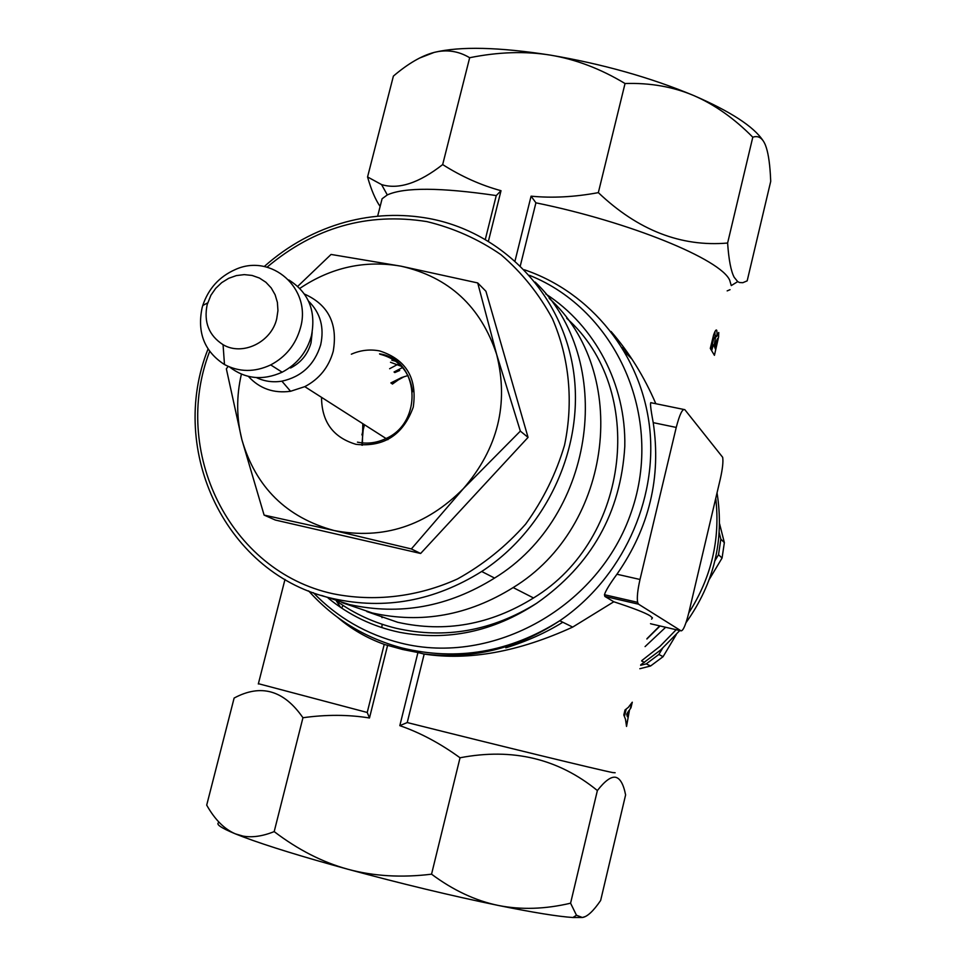<?xml version="1.0" encoding="UTF-8"?>
<svg xmlns="http://www.w3.org/2000/svg" width="966" height="966" viewBox="0 0 966 966"><rect width="100%" height="100%" fill="white"/><g stroke="black" fill="none" stroke-linecap="round" stroke-linejoin="round"><path stroke-width="1.45" d="M505.81 647.836C526.844 641.303 545.838 632.778 562.804 622.237M505.604 646.834L505.46 646.073M336.373 600.924L340.672 607.433M585.565 916.468L582.377 917.495L572.91 917.507C558.022 916.541 533.135 912.508 498.275 905.444C451.086 895.699 400.975 883.649 347.953 869.267C302.346 856.745 267.534 846.011 243.517 837.039L235.378 833.863C220.55 827.729 215.152 823.913 219.185 822.38M423.12 653.885C471.686 659.778 517.233 648.729 559.761 620.74L572.693 627.091C518.428 651.881 468.933 660.877 424.183 654.067L417.94 652.533L399.815 725.647C420.198 732.699 440.279 743.409 460.033 757.779C512.523 747.708 558.3 758.624 597.374 790.55C604.957 780.842 611.043 776.423 615.632 777.28C620.172 778.342 623.505 784.223 625.606 794.909L600.647 900.469C593.39 911.107 587.304 916.782 582.377 917.495L576.473 915.237L570.58 903.198C545.09 909.211 520.988 909.96 498.275 905.444C475.429 900.698 453.187 890.278 431.548 874.182C401.578 877.865 373.709 876.222 347.953 869.267C322.523 862.264 297.939 849.706 274.187 831.605C262.595 836.254 252.211 837.751 243.034 836.097L235.378 833.863C224.39 829.166 214.826 819.591 206.7 805.125L234.122 698.056C260.941 683.626 283.883 690.183 302.95 717.738C326.206 714.49 348.376 714.574 369.483 717.98L367.225 712.473L258.393 683.687M597.374 790.55L570.58 903.198M367.225 712.473L384.226 644.37C366.923 638.128 351.491 629.204 337.943 617.624M488.446 241.102L501.016 190.7L496.258 195.567L485.343 239.278M707.16 534.79L698.056 573.454M665.659 627.272L645.071 646.604M419.389 58.129L434.169 52.405C460.251 46.175 498.999 47.08 550.415 55.122C602.627 64.01 650.372 77.473 693.66 95.513C730.513 111.488 753.637 126.51 763.007 140.589M501.016 190.7C480.935 185.231 461.494 176.524 442.67 164.582C418.954 183.105 398.584 189.771 381.582 184.591L367.563 176.959L393.391 76.097C408.111 63.551 421.707 55.654 434.169 52.405C446.69 49.278 458.524 51.053 469.669 57.718C498.408 51.922 525.323 51.065 550.415 55.122C575.784 59.349 600.659 68.815 625.038 83.523C650.033 82.726 672.904 86.723 693.66 95.513C714.55 104.545 734.269 118.444 752.792 137.208C758.382 135.3 762.621 138.017 765.507 145.347C767.922 151.577 769.552 161.237 770.361 174.339L770.723 181.33L747.177 280.865L742.794 282.7L739.509 282.531L737.71 281.613L734.208 277.327C730.96 271.241 728.775 259.818 727.615 243.034C681.042 247.067 637.946 230.27 598.34 192.632C574.565 197.052 552.154 198.223 531.083 196.17L535.913 202.824C630.086 222.023 720.733 259.286 729.704 280.225L731.25 285.598L737.71 281.613M752.792 137.208L727.615 243.034M655.214 402.254L655.177 403.595M367.563 176.959C371.21 189.819 375.4 199.66 380.133 206.47M651.229 623.915L650.516 623.674M720.322 478.907L688.722 613.084C685.739 624.869 683.191 630.798 681.078 630.858L638.526 604.173L637.608 602.337C636.848 597.531 637.645 589.912 640.011 579.479L676.236 427.431C679.629 414.366 682.491 408.449 684.822 409.669L722.677 457.304C723.365 461.639 722.58 468.836 720.322 478.907M572.693 627.091L613.808 601.77L604.849 596.42L604.45 594.706C605.585 590.878 609.739 584.056 616.936 574.239C649.285 527.726 661.384 477.204 653.221 422.649C650.468 407.942 649.816 401.325 651.265 402.786L683.602 409.415M613.808 601.77C632.935 608.012 645.022 612.685 650.058 615.777L652.448 617.866L651.591 619.134M424.183 654.067L407.229 722.556L399.815 725.647M615.149 772.74L612.842 772.595C599.222 769.987 502.731 746.549 407.229 722.556M623.807 714.997L625.497 719.284L626.536 726.432L629.518 709.901L630.967 707.764L632.283 702.21L628.323 707.353L625.002 709.986L623.807 714.997M380.363 205.565L382.089 198.767L387.306 194.927C404.343 187.187 440.653 187.404 496.258 195.567M302.95 717.738L274.187 831.605M625.038 83.523L598.34 192.632M717.098 333.306L716.736 330.287C716.12 329.321 715.094 330.831 713.657 334.791L710.3 348.424L714.429 355.319L718.559 337.074L718.764 332.509L716.639 336.627L717.098 333.306M535.913 202.824L520.336 265.735M655.842 403.728C644.153 376.535 629.204 352.445 611.031 331.459M515.059 260.808L531.083 196.17M313.274 592.653C337.424 617.672 366.633 634.493 400.902 643.09C493.083 666.347 599.463 606.889 631.426 511.702C664.415 416.841 616.175 309.845 529.489 275.334M417.94 652.533L402.605 649.478L384.782 644.576M336.542 600.985C354.522 613.869 374.41 622.973 396.193 628.286C445.193 639.263 491.984 630.931 536.601 603.303C591.458 564.965 620.848 512.668 624.797 446.413C626.113 384.48 595.056 325.808 545.754 293.954M387.644 645.179L369.483 717.98M727.169 290.887L730.042 289.679M341.614 608.073L343.051 605.428M615.716 337.786L620.884 343.534M469.669 57.718L442.67 164.582M566.68 318.261C646.64 389.25 630.52 539.125 533.522 597.966C490.402 624.748 445.121 632.863 397.69 622.285L366.826 611.563M341.855 602.579L372.296 612.975C421.43 623.915 468.389 615.439 513.163 587.57C613.289 526.651 630.786 372.176 549.183 298.313M535.152 282.072C616.236 359.219 596.517 515.796 494.568 578.066C448.26 606.938 399.779 615.74 349.1 604.475L321.606 595.467M208.04 349.028C167.275 450.893 226.358 575.374 333.065 598.606C384.806 610.089 434.35 601.057 481.696 571.486C547.988 528.402 585.456 444.662 573.104 368.493C560.811 292.251 501.257 231.912 429.073 218.509C401.228 213.438 373.431 214.609 345.707 222.035C315.327 230.427 288.17 245.267 264.249 266.531M209.67 351.395C171.127 450.88 229.196 571.196 332.859 593.716C373.999 602.06 417.445 597.036 457.425 578.984C483.157 564.724 505.894 546.43 525.661 524.091C543.158 499.905 556.114 473.594 564.542 445.157C573.635 401.832 569.336 357.77 552.48 318.828C539.113 294.05 521.954 272.666 500.98 254.686C478.303 239.085 453.597 228.061 426.875 221.6C367.623 212.182 314.348 227.372 267.063 267.171M717.038 492.853C724.512 539.897 714.164 583.174 685.993 622.696M679.786 630.557L660.684 649.985L640.748 664.837M711.809 350.139L713.294 345.055M714.212 345.26L714.9 345.405M714.937 331.58L715.033 335.468M713.85 338.028L710.879 346.214L711.845 348.46L712.799 344.439M460.033 757.779L431.548 874.182M628.6 707.1L627.985 707.667M626.197 709.116L624.459 716.458M623.951 715.287L624.966 710.131M713.572 339.126L715.456 335.613L715.734 336.337L714.007 346.082L712.425 343.981L713.572 339.126M715.468 343.015L717.497 338.643L715.504 349.233L714.538 346.939L715.468 343.015M626.705 714.188L628.757 710.735L627.345 716.7L626.705 714.188M719.549 523.657L724.355 542.626L722.073 558.022L709.382 579.25M676.248 634.65L663.074 656.675L650.577 665.997L639.83 668.726M663.074 656.675L658.872 654.441L662.507 648.379M714.949 560.691L718.523 554.726L722.073 558.022M640.639 665.296L646.23 663.896L658.872 654.441M718.523 554.726L720.841 539.161L719.199 532.689M650.577 665.997L646.254 663.871L650.553 666.009M724.355 542.626L720.841 539.161M207.183 304.568C203.597 322.161 208.885 335.54 223.061 344.681C242.345 356.273 271.349 342.362 276.723 318.756L277.942 310.557L277.399 302.418L275.117 294.751L271.204 287.916L265.879 282.253L259.395 278.027L252.066 275.443L244.253 274.622L236.332 275.6L228.688 278.317L221.685 282.652L215.672 288.387L210.914 295.234L207.183 304.568M202.087 307.864C197.004 332.678 204.478 351.576 224.486 364.544C239.266 372.272 254.674 372.381 270.709 364.906C285.815 356.913 295.729 344.596 300.414 327.981C312.09 288.568 271.289 252.766 235.124 269.635C219.185 276.747 208.402 288.701 202.763 305.51L202.087 307.864M288.786 279.935C308.697 292.469 316.244 311.1 311.414 335.83C306.802 352.204 297.045 364.339 282.144 372.2C262.861 380.833 245.304 379.083 229.497 366.959M312.187 332.376L311.028 342.882C307.816 354.268 301.006 362.636 290.585 367.998L289.86 367.515M256.413 377.585C264.382 381.401 272.871 382.596 281.903 381.172C301.597 376.825 314.518 364.725 320.664 344.862C324.467 327.438 320.422 312.851 308.528 301.102M248.407 376.414C259.576 388.61 273.632 393.56 290.561 391.278L304.785 386.654C319.275 379.034 328.754 367.273 333.21 351.358C337.979 323.888 328.416 304.797 304.507 294.087M241.391 374.156C236.284 396.289 236.453 418.145 241.898 439.723C255.749 487.287 286.504 517.559 334.164 530.539L411.359 548.942L463.39 488.615C497.888 448.538 508.973 403.8 496.645 354.401C480.802 306.512 448.973 277.121 401.144 266.205C365.027 259.914 331.266 267.304 299.846 288.375M477.711 282.941L485.922 291.261L528.052 437.393L420.633 553.482L275.31 520.034L264.104 515.095L334.164 530.539C383.116 539.982 426.187 526.011 463.39 488.615L520.348 431.114L496.645 354.401L477.711 282.941L401.144 266.205L331.06 254.444L297.745 286.334M420.633 553.482L411.359 548.942M228.181 366.404L226.346 368.807L241.898 439.723L264.104 515.095M528.052 437.393L520.348 431.114M357.456 442.15C367.189 444.167 376.728 442.947 386.05 438.504C423.905 422.045 419.232 359.304 379.553 353.846M412.627 391.713C409.729 371.656 398.765 359.135 379.747 354.136M361.924 434.905L364.484 424.75M392.413 384.07L400.479 378.334M394.792 372.574L399.695 370.497M408.099 375.496L401.506 377.597L390.844 382.934M362.805 423.676L362.395 445.254M390.481 362.274L401.989 366.537M404.223 376.631L391.665 383.526M363.675 424.231L361.864 445.205M389.636 368.722L397.618 364.448M402.737 367.406L394.031 372.007M659.754 625.896L646.954 638.695M604.849 596.42L638.526 604.173M681.078 630.858L650.746 623.807M640.011 579.479L616.936 574.239M653.221 422.649L676.236 427.431M308.613 590.878C333.681 618.88 364.725 637.898 401.759 647.908C457.135 661.36 509.806 652.292 559.761 620.74C621.814 578.562 657.761 500.943 649.647 427.721C641.448 354.437 590.794 292.143 524.345 269.768M622.249 347.639L627.731 352.88M381.775 627.574L382.198 624.29M382.017 617.697L381.763 616.441M641.75 660.623L659.983 646.351L676.176 629.711M688.746 612.951C711.399 577.547 720.407 539.33 715.758 498.287M351.346 354.196C360.608 350.139 370.05 349.052 379.674 350.936C406.203 359.473 417.397 378.213 413.255 407.145C403.172 434.893 384.082 447.282 356.007 444.336C333.173 437.513 321.69 421.852 321.533 397.34M396.531 361.477L391.858 360.233M243.517 837.039L243.034 836.097M284.994 579.419L258.32 683.976M660.056 625.968L646.882 638.997M604.45 594.718L637.608 602.337M382.089 198.767L377.634 216.227M631.583 703.477L630.303 708.875M627.803 719.416L626.523 724.802M572.91 917.507L576.473 915.237M328.186 598.087C349.076 615.209 372.804 626.608 399.369 632.259C447.584 641.4 493.324 631.74 536.601 603.303M631.981 359.147L624.736 351.793M387.306 194.927L381.582 184.591M533.522 597.966L513.163 587.57M494.568 578.066L481.696 571.486M644.491 662.386L641.653 660.998M718.68 336.361L716.446 345.743M223.061 344.681L224.486 364.544M207.654 302.889L202.763 305.51M270.709 364.906L282.144 372.2M281.903 381.172L290.561 391.278M304.785 386.654L387.897 439.687"/></g></svg>
